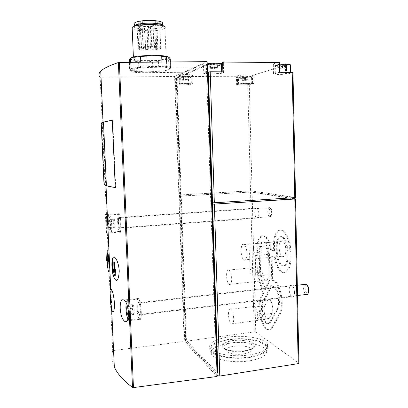 <?xml version="1.0" encoding="UTF-8"?>
<svg xmlns="http://www.w3.org/2000/svg" width="408" height="408" viewBox="0 0 408 408"><rect width="100%" height="100%" fill="white"/><g stroke="black" fill="none" stroke-linecap="round" stroke-linejoin="round"><path stroke-width="0.31" stroke-dasharray="2.04 1.53" d="M270.086 280.49L269.469 255.041C269.071 248.477 267.541 244.147 264.884 242.046C261.803 241.102 260.192 244.214 260.049 251.384L260.554 271.269L262.089 279.76L265.588 289.394L270.086 280.49L269.188 280.592L268.571 255.127C268.168 248.559 266.643 244.224 263.991 242.123C260.921 241.179 259.315 244.29 259.177 251.466L259.682 271.361L261.212 279.857L264.705 289.491L269.188 280.592M262.237 272.054C262.497 276.293 263.507 279.103 265.256 280.495C267.113 281.092 268.087 279.205 268.184 274.824L267.684 254.347C267.434 250.206 266.465 247.472 264.782 246.141C262.844 245.54 261.829 247.508 261.732 252.037L262.237 272.054L250.114 273.319C250.175 268.918 251.109 267.021 252.904 267.623C254.577 269.01 255.546 271.85 255.816 276.14L255.275 255.52C255.026 251.354 254.092 248.594 252.476 247.248C250.619 246.636 249.65 248.61 249.574 253.169L250.114 273.319M275.196 257.264C276.604 264.751 279.016 269.668 282.433 272.014C287.757 273.85 290.629 268.811 291.047 256.902L290.935 251.629C290.307 241.118 287.737 234.11 283.234 230.602C278.358 227.44 274.084 235.329 274.457 245.907L274.574 250.874L271.458 249.737C270.121 242.709 267.99 238.201 265.072 236.201C260.345 234.773 257.882 239.527 257.683 250.461L258.188 270.167C258.33 274.762 259.1 279.052 260.498 283.03L263.95 292.623L261.701 297.07C257.484 304.455 261.579 326.471 267.857 329.332C269.678 330.266 271.228 329.654 272.513 327.502L280.194 314.017C284.978 306.704 280.755 283.565 274.268 280.709L272.636 279.919L272.07 256.051L275.196 257.264L274.273 257.356C275.68 264.848 278.088 269.765 281.495 272.116C286.804 273.952 289.665 268.908 290.083 256.994L289.971 251.716C289.338 241.204 286.778 234.192 282.29 230.678C277.425 227.516 273.166 235.406 273.538 245.988L273.656 250.961L274.574 250.874M294.505 292.312C294.397 295.82 293.52 297.284 291.873 296.718C290.307 295.509 289.42 293.189 289.206 289.746C289.298 286.248 290.18 284.779 291.842 285.34C293.398 286.538 294.285 288.859 294.505 292.312M258.851 213.593C258.764 217.046 258.014 218.561 256.612 218.132C255.505 217.245 254.873 215.399 254.714 212.599C254.796 209.156 255.546 207.641 256.958 208.06C258.06 208.942 258.692 210.788 258.851 213.593M294.168 198.64L252.078 191.944L255.755 332.076L298.906 363.156M110.741 289.022C109.395 288.614 110.129 304.812 111.695 309.718M107.794 252.322C107.018 248.008 106.906 250.15 107.447 258.749L107.957 268.989M114.317 366.925C111.863 361.207 111.328 355.766 112.705 350.615L184.166 341.491L217.122 376.467M106.692 222.605C106.253 216.26 105.876 213.588 105.565 214.588C105.463 217.403 106.289 237.023 106.549 233.075L106.692 222.605M180.923 76.612L181.779 76.99L185.191 77.005L187.777 76.643L186.956 76.255L180.923 76.612L181.04 79.871L181.891 80.233L181.779 76.99M209.671 64.051L210.467 64.581L214.379 64.622L217.52 64.143L216.77 63.607L212.823 63.561L209.671 64.051L209.789 67.856L210.589 68.36L210.467 64.581M241.776 76.872L242.265 77.239L245.458 77.255L248.191 76.903L247.743 76.531L241.776 76.872L241.862 80.029L242.347 80.376L242.265 77.239M279.092 64.826L279.414 65.331L283.035 65.372L286.37 64.908L286.095 64.403L282.438 64.362L279.092 64.826L279.174 68.488L279.495 68.967L279.414 65.331M224.033 71.864L222.87 71.997L223.574 72.639C222.727 73.782 209.35 74.562 205.326 73.721L205.01 63.877L203.444 63.954L179.515 74.751L180.571 74.827C186.247 74.287 193.698 74.695 192.678 75.47L188.771 76.495L236.421 76.704L237.395 76.597L236.859 76.143C237.303 75.215 249.446 74.475 252.399 75.205L253.725 75.143L286.39 64.882L285.416 64.78C277.746 65.29 273.702 65.05 273.289 64.051C273.86 63.556 275.813 63.123 279.143 62.755L279.669 62.638M205.01 63.877C209.493 64.52 214.669 64.428 220.539 63.607M222.605 63.102L223.283 62.735L222.574 62.031M217.015 372.994L216.199 373.121L184.696 340.037L175.267 78.407L176.455 78.412L207.759 64.709M151.093 21.91C143.55 21.854 138.883 22.593 137.103 24.123L137.884 25.306C140.903 26.913 152.796 27.015 157.631 25.495L159.803 24.352C160.104 23.047 157.197 22.231 151.093 21.91M138.016 48.353C136.654 50.735 159.436 50.633 160.706 48.272C161.017 47.221 158.126 46.583 152.041 46.364C145.799 46.328 141.357 46.808 138.71 47.802L140.219 47.828L139.261 24.205L137.746 24.154L137.057 24.832L138.016 48.353L141.515 48.113L140.219 47.828M137.746 24.154L138.71 47.802M150.348 46.828L148.991 47.012L151.195 47.017L150.348 46.828M155.836 47.246L154.474 47.43L156.667 47.43L155.836 47.246M144.366 47.292L143.019 47.476L145.222 47.486L144.366 47.292M157.004 48.246L155.657 48.43L157.83 48.425L157.004 48.246M149.665 48.103L148.323 48.287L150.501 48.287L149.665 48.103M142.571 48.669L141.244 48.848L143.422 48.853L142.571 48.669M153.163 49.133L151.832 49.312L153.984 49.312L153.163 49.133M146.967 49.317L145.646 49.49L147.803 49.495L146.967 49.317M130.295 58.451L130.514 59.058L132.585 59.93C134.875 60.496 138.179 60.868 142.484 61.047L148.655 61.123L161.282 60.297L165.73 59.527C168.392 58.895 169.534 58.227 169.157 57.523M153.648 55.758C144.417 55.58 134.354 56.85 133.441 58.252C130.218 61.47 164.128 61.363 166.102 58.196C166.576 56.834 162.425 56.023 153.648 55.758M132.585 59.93L133.906 61.292L138.582 61.807L142.484 61.047M129.377 59.267L130.514 59.058M165.73 59.527L168.611 59.854L170.248 58.915M148.655 61.123L152.577 61.975L158.523 61.588L161.282 60.297M133.906 61.292L134.288 70.538L138.96 70.982L138.582 61.807M130.647 62.322L130.881 67.942L129.611 68.809L129.341 62.337M140.811 62.235L140.974 66.234L147.298 65.831L151.485 66.728L138.154 67.57L140.974 66.234M147.15 62.179L147.298 65.831M161.93 62.047L162.078 65.979L166.739 66.478L167.867 67.835C165.786 67.305 162.496 66.958 158.003 66.79L162.078 65.979M166.571 62.006L166.739 66.478M170.36 61.97L170.595 68.289L166.132 70.395C168.795 69.829 169.937 69.238 169.565 68.621L170.595 68.289M168.611 59.854L168.953 69.131M158.523 61.588L158.875 70.717L152.929 71.079L149.078 71.859L161.69 71.089L158.875 70.717M152.577 61.975L152.929 71.079M134.288 70.538L133.039 70.88C135.323 71.369 138.618 71.681 142.917 71.818L138.96 70.982M130.881 67.942L133.702 68.314C131.172 68.921 130.264 69.523 130.973 70.13L129.611 68.809M132.166 27.601C128.979 31.89 163.032 32.125 164.98 27.887L166.102 58.196M151.251 20.879C141.846 20.482 133.023 22.843 137.088 24.541C140.342 26.275 153.066 26.387 158.253 24.75C162.777 22.868 160.441 21.578 151.251 20.879M134.186 23.22C131.391 27.071 160.961 27.326 162.634 23.516M134.298 26.035C131.509 29.799 161.063 30.029 162.741 26.306C163.129 24.699 159.497 23.7 151.847 23.302C145.325 23.169 140.174 23.679 136.379 24.827M136.639 24.516C131.269 26.714 133.712 28.249 143.968 29.121C153.189 29.6 163.674 27.907 163.481 25.893M237.578 84.747L237.089 84.379C237.532 83.564 249.665 82.865 252.613 83.492L253.939 83.436L249.263 84.747L236.65 84.874L237.624 84.777L237.349 76.561M247.717 84.874L250.517 190.771L180.336 194.973L250.971 190.842L294.148 197.554L212.507 202.771M179.515 74.751L179.795 83.395L180.877 83.446C186.543 82.946 193.984 83.278 192.964 83.966L189.057 84.879L177.266 84.879L181.198 194.835M250.517 190.771L295.525 197.513M292.97 72.471L286.595 74.282L285.615 74.195L285.416 64.78M250.971 190.842L251.002 192.005L294.173 198.92M176.455 78.412L180.377 196.177L181.244 196.039L186.441 341.18L254.25 331.898L255.755 332.076M217.071 374.809L185.64 341.69L180.418 196.192L251.002 192.005M181.244 196.039L252.078 191.944M185.64 341.69L186.441 341.18M176.414 84.747L177.266 84.879M249.487 360.856C233.197 363.543 212.996 359.535 211.354 353.736C209.233 348.503 220.789 343.47 235.227 342.705C249.63 341.863 264.399 345.397 266.414 350.6C267.485 355.174 261.839 358.591 249.487 360.856M179.821 83.385L176.679 84.64L185.839 339.884L217.52 372.917M184.166 341.491L174.593 76.429L100.138 77.245L110.043 292.653M184.696 340.037L185.839 339.884M175.267 78.407L206.377 64.694L207.228 64.704M216.199 373.121L206.377 64.694M174.593 76.429L183.773 72.262L145.738 72.711C134.747 72.726 129.453 71.992 129.846 70.492C130.983 68.998 143.57 67.381 155.111 67.315L155.081 66.57C143.529 66.417 130.937 67.866 129.8 69.396C129.407 70.951 134.711 71.818 145.707 72.007L183.773 72.262L207.131 61.649M155.081 66.57L195.452 66.953L155.111 67.315M130.973 70.13L133.039 70.88M142.917 71.818L149.078 71.859M161.69 71.089L166.132 70.395M169.565 68.621L167.867 67.835M158.003 66.79L151.485 66.728M138.154 67.57L133.702 68.314M149.583 27.295L148.221 27.509L150.435 27.53L149.583 27.295M155.086 27.831L153.729 28.045L155.927 28.06L155.086 27.831M143.585 27.82L142.239 28.03L144.447 28.05L143.585 27.82M156.269 29.039L154.923 29.248L157.095 29.259L156.269 29.039M148.905 28.82L147.563 29.029L149.751 29.05L148.905 28.82M141.795 29.453L140.469 29.657L142.652 29.677L141.795 29.453M152.424 30.075L151.088 30.279L153.25 30.294L152.424 30.075M146.212 30.253L144.891 30.452L147.053 30.473L146.212 30.253M137.057 24.832L140.561 24.562L139.261 24.205M207.993 72.099L203.765 73.792L203.444 63.954M216.515 71.834C211.002 71.895 207.509 72.282 206.035 72.991C204.337 74.282 220.697 73.955 221.722 72.685C221.998 72.18 220.264 71.9 216.515 71.834M205.326 73.721L203.765 73.792M186.563 83.385C181.897 83.446 178.995 83.737 177.863 84.247C176.562 85.196 190.658 84.935 191.367 84.002C191.531 83.62 189.929 83.416 186.563 83.385M247.707 83.426C242.908 83.502 239.884 83.808 238.634 84.339C237.415 85.236 251.104 84.828 251.746 83.951C251.915 83.625 250.568 83.451 247.707 83.426M286.309 72.318C280.612 72.405 276.945 72.813 275.303 73.547C273.737 74.751 289.655 74.2 290.567 73.017C290.822 72.599 289.405 72.369 286.309 72.318M279.409 72.252L279.883 72.333L279.358 72.44C276.032 72.777 274.079 73.165 273.508 73.603C273.921 74.48 277.955 74.674 285.615 74.195M279.495 68.967L283.111 68.998L283.035 65.372M283.111 68.998L286.447 68.554L286.37 64.908M286.447 68.554L286.095 64.403M286.171 68.075L282.52 68.039L282.438 64.362M282.52 68.039L279.174 68.488M242.347 80.376L245.54 80.386L245.458 77.255M245.54 80.386L248.278 80.044L248.191 76.903M248.278 80.044L247.824 79.693L247.743 76.531M247.824 79.693L244.606 79.682L244.519 76.515M244.606 79.682L241.862 80.029M210.589 68.36L214.491 68.396L214.379 64.622M214.491 68.396L217.637 67.927L217.52 64.143M217.637 67.927L216.883 67.422L216.77 63.607M216.883 67.422L212.94 67.386L212.823 63.561M212.94 67.386L209.789 67.856M181.891 80.233L185.303 80.243L185.191 77.005M185.303 80.243L187.889 79.892L187.777 76.643M187.889 79.892L187.068 79.524L186.956 76.255M187.068 79.524L183.626 79.514L183.513 76.24M183.626 79.514L181.04 79.871M118.361 222.258C118.534 225.267 118.901 227.276 119.462 228.281C120.783 230.403 120.59 219.055 119.269 217.474C118.58 216.969 118.279 218.566 118.361 222.258M117.672 221.83C117.963 226.95 118.59 230.372 119.544 232.091C121.793 235.732 121.472 216.362 119.223 213.675C118.039 212.823 117.524 215.541 117.672 221.83M117.779 221.901C118.055 226.68 118.641 229.872 119.534 231.474C121.63 234.87 121.329 216.796 119.228 214.287C118.126 213.491 117.647 216.026 117.779 221.901M137.695 307.29C137.919 311.024 138.44 313.599 139.24 315.017C140.974 317.674 140.546 304.73 138.827 302.7C137.996 301.981 137.618 303.506 137.695 307.29M136.777 306.209C137.159 312.559 138.042 316.95 139.419 319.377C142.367 323.937 141.637 301.833 138.705 298.386C137.287 297.162 136.644 299.768 136.777 306.209M136.925 306.382C137.282 312.314 138.103 316.409 139.388 318.673C142.142 322.922 141.459 302.297 138.725 299.084C137.399 297.937 136.797 300.37 136.925 306.382M108.492 223.105L109.023 227.139L109.747 227.664L109.936 224.099L109.4 220.024L108.676 219.555L108.492 223.105L113.546 222.743L114.087 226.772L109.023 227.139M118.453 222.314C118.611 225.053 118.942 226.874 119.452 227.786C120.651 229.714 120.477 219.402 119.279 217.969C118.651 217.505 118.376 218.953 118.453 222.314M269.066 211.762C269.265 214.322 269.902 215.659 270.983 215.771C272.422 214.302 272.513 212.053 271.249 209.024C269.963 207.851 269.239 208.769 269.066 211.762M267.735 211.737C267.877 214.261 268.469 215.924 269.52 216.725L270.162 216.842C271.927 216.684 272.182 210.39 270.504 208.238L269.877 207.626C268.535 207.254 267.821 208.626 267.735 211.737M128.551 311.987L127.918 306.52L127.225 305.643M137.817 307.428C138.021 310.825 138.49 313.166 139.22 314.456C140.796 316.868 140.403 305.108 138.842 303.261C138.088 302.603 137.746 303.991 137.817 307.428M307.158 285.269C305.873 284.769 305.189 285.799 305.097 288.354C305.403 291.598 306.311 293.27 307.821 293.372L308.229 293.128M304.613 284.401C303.899 285.126 303.547 286.401 303.557 288.226C303.751 291.327 304.587 293.418 306.066 294.5L307.015 294.627L307.821 293.372M114.087 226.772L114.847 227.292L115.056 223.732L114.505 219.672L113.75 219.203L108.676 219.555M114.505 219.672L109.4 220.024M113.75 219.203L113.546 222.743M114.847 227.292L109.747 227.664M115.056 223.732L109.936 224.099M132.651 304.649L132.335 308.275L133.013 313.125L134.028 314.405L134.354 310.769L133.661 305.862L132.651 304.649L126.954 305.296M133.661 305.862L127.918 306.52M132.335 308.275L128.066 308.769M133.013 313.125L128.413 313.67M134.028 314.405L128.291 315.093M134.354 310.769L128.596 311.442M107.161 260.528L107.513 258.024L107.936 267.204L108.237 267.546L107.814 258.335L108.452 261.905L108.329 259.289L107.498 254.648L107.039 257.943L107.161 260.528L106.687 260.569L106.636 259.197M107.498 254.648L106.85 254.704M108.329 259.289L107.105 259.396M107.513 258.024L106.978 258.07M107.936 267.204L107.447 267.25M108.237 267.546L107.737 267.592M107.814 258.335L107.003 258.407M108.452 261.905L107.243 262.018M115.382 272.014L114.939 262.145L114.352 262.196M114.939 262.145L114.592 261.793L113.806 261.865M114.592 261.793L115.036 271.636L114.444 271.692M115.036 271.636L114.327 267.796L112.98 267.923M114.327 267.796L114.454 270.56L113.628 270.642M115.046 273.788L115.382 275.594L114.689 275.66M114.454 270.56L114.73 272.075M115.382 275.594L115.938 272.177L115.484 272.223M115.938 272.177L115.811 269.372L115.296 269.423M115.811 269.372L115.439 271.687M111.323 301.711L111.695 303.062C111.965 303.292 112.078 302.619 112.032 301.033L111.471 297.753C111.236 297.473 111.114 297.942 111.109 299.156M243.443 353.976C236.38 355.098 227.557 353.496 226.44 350.967C222.987 345.362 250.196 343.842 251.226 349.564C251.43 351.563 248.834 353.037 243.443 353.976M249.818 354.858C232.759 357.607 211.609 353.547 209.906 347.672C207.692 342.348 219.81 337.232 234.901 336.447C249.961 335.575 265.414 339.145 267.526 344.434C268.648 349.064 262.747 352.543 249.818 354.858M249.89 357.434C232.835 360.208 211.691 356.092 209.987 350.146C207.774 344.755 219.881 339.584 234.967 338.798C250.022 337.921 265.475 341.537 267.587 346.887C268.709 351.579 262.808 355.093 249.89 357.434M249.38 357.005C233.08 359.652 212.869 355.725 211.232 350.033C209.115 344.887 220.682 339.935 235.125 339.181C249.538 338.339 264.308 341.807 266.322 346.917C267.393 351.41 261.742 354.771 249.38 357.005M104.382 183.921L101.602 123.522M115.28 187.456L115.719 187.517L112.715 120.1L112.276 120.176M112.715 120.1L112.271 120.11M115.719 187.517L115.286 187.542M273.656 250.961L270.55 249.824L271.458 249.737M270.55 249.824C269.214 242.791 267.092 238.277 264.18 236.278C259.462 234.845 257.009 239.598 256.816 250.543L257.321 270.254C257.468 274.854 258.238 279.143 259.631 283.127L263.073 292.725L263.95 292.623M263.073 292.725L260.834 297.172C256.632 304.557 260.717 326.589 266.98 329.455C268.79 330.383 270.336 329.776 271.616 327.624L279.271 314.135C284.039 306.821 279.827 283.672 273.355 280.806L274.105 280.617M273.192 280.719L271.728 280.015L272.636 279.919M271.728 280.015L271.157 256.137L272.07 256.051M271.157 256.137L274.273 257.356M270.591 322.096L278.164 308.525C281.25 303.674 278.501 288.645 274.242 286.748L272.029 285.636L263.512 302.165C260.712 306.954 263.41 321.489 267.515 323.335C268.724 323.957 269.749 323.544 270.591 322.096L269.703 322.213L277.246 308.637C280.327 303.792 277.578 288.747 273.335 286.85L271.126 285.738L262.64 302.267C259.845 307.061 262.543 321.606 266.633 323.452C267.837 324.074 268.862 323.661 269.703 322.213M271.126 285.738L272.029 285.636M273.069 286.712L273.977 286.61M264.705 289.491L265.588 289.394M288.063 255.811L287.951 250.589C287.543 243.719 285.86 239.129 282.897 236.824C279.286 235.656 277.374 238.996 277.16 246.845L277.277 251.864C277.67 258.728 279.383 263.349 282.413 265.715C285.921 266.909 287.803 263.604 288.063 255.811L287.105 255.903L286.992 250.68C286.584 243.806 284.906 239.216 281.954 236.905C278.353 235.737 276.445 239.078 276.231 246.927L276.349 251.95C276.746 258.82 278.455 263.44 281.474 265.812C284.973 267.005 286.85 263.701 287.105 255.903M282.622 256.357C286.778 258.356 286.88 243.27 282.703 241.189C278.312 238.252 277.909 253.96 282.295 256.199L282.622 256.357M231.234 323.779L231.336 323.855C232.014 324.273 232.585 324.013 233.044 323.08C234.631 320.127 233.029 310.508 230.77 309.33C227.445 306.826 227.924 321.586 231.234 323.779M252.654 307.26L255.168 302.195C255.699 301.17 256.367 300.875 257.168 301.313C259.677 302.481 261.37 311.972 259.58 314.971L256.974 319.959C258.738 317.016 257.04 307.54 254.572 306.408C253.802 305.99 253.164 306.275 252.654 307.26L264.792 305.765C263.007 308.769 264.721 318 267.306 319.153C268.076 319.551 268.729 319.28 269.265 318.352L271.993 313.385C273.875 310.396 272.131 300.976 269.52 299.829C268.683 299.401 267.985 299.696 267.429 300.721L264.792 305.765M244.203 260.064C247.86 262.166 247.824 246.764 244.142 244.581C240.271 241.526 240.052 257.55 243.913 259.901L244.203 260.064M229.296 284.478C230.877 284.983 231.683 283.055 231.724 278.695C231.453 274.344 230.551 271.463 229.021 270.04C225.639 267.429 225.859 282.469 229.214 284.427L229.296 284.478M295.412 198.839L298.768 362.998M110.502 302.685L112.705 350.615M186.089 75.883C178.607 75.847 175.302 77.342 182.656 77.352C189.904 77.398 193.53 75.919 186.089 75.883M207.203 63.913C202.159 65.729 223.987 65.096 220.3 63.536M247.238 76.174C240.236 76.138 235.885 77.576 242.786 77.586C249.569 77.627 254.199 76.204 247.238 76.174M279.704 64.219C274.681 65.04 274.798 65.571 280.056 65.81C285.095 65.846 291.042 64.872 289.313 64.265M189.057 84.879L188.771 76.495M236.65 84.874L236.421 76.704M249.263 84.747L252.047 190.781M292.832 72.532L295.387 197.472M253.939 83.436L253.725 75.143M286.595 74.282L286.39 64.882M250.548 191.933L254.25 331.898M100.781 77.301L113.317 350.355M145.738 72.711L145.707 72.007M139.516 48.379L138.562 24.878M222.926 72.048L222.63 62.057M180.877 83.446L180.571 74.827M188.899 84.747L188.613 76.342M252.613 83.492L252.399 75.205M279.358 72.44L279.143 62.755M279.72 64.954C277.108 65.244 275.584 65.581 275.135 65.963C273.564 67.294 289.496 66.739 290.409 65.433L290.445 65.229M207.223 64.561L205.785 65.102C204.087 66.524 220.468 66.224 221.488 64.816L221.529 64.581M247.534 76.816C242.729 76.888 239.7 77.214 238.456 77.801C237.237 78.79 250.935 78.387 251.578 77.413C251.741 77.051 250.395 76.857 247.534 76.816M186.329 76.551C181.657 76.607 178.75 76.918 177.623 77.479C176.322 78.53 190.434 78.285 191.138 77.255C191.301 76.837 189.695 76.602 186.329 76.551M107.931 222.717C108.349 232.514 110.976 234.626 110.522 224.502C110.053 214.348 107.447 212.859 107.931 222.717M108.773 222.533C109.053 227.338 109.604 230.546 110.435 232.162C112.384 235.589 112.011 217.433 110.068 214.899C109.053 214.093 108.62 216.638 108.773 222.533M127.974 318.949C129.214 320.866 129.846 314.956 129.055 308.53C127.944 301.476 126.944 299.589 126.062 302.869M126.827 307.55C127.184 313.507 127.959 317.633 129.152 319.923C131.713 324.217 130.983 303.486 128.449 300.227C127.219 299.064 126.679 301.507 126.827 307.55M244.081 351.324C235.921 352.614 225.726 350.783 224.471 347.912C220.59 341.567 251.777 339.839 253.031 346.305C253.286 348.575 250.303 350.248 244.081 351.324M244.892 350.768C237.42 351.671 229.383 350.905 224.721 348.886C222.396 347.376 221.784 345.79 222.88 344.133C224.966 342.582 228.22 341.409 232.652 340.609C240.281 339.828 246.769 340.4 252.113 342.312C254.628 343.745 255.474 345.306 254.653 347.004C252.751 348.631 249.497 349.885 244.892 350.768M290.083 256.994L291.047 256.902M289.971 251.716L290.935 251.629M273.538 245.988L274.457 245.907M256.816 250.543L257.683 250.461M257.321 270.254L258.188 270.167M259.631 283.127L260.498 283.03M260.834 297.172L261.701 297.07M271.616 327.624L272.513 327.502M279.271 314.135L280.194 314.017M277.246 308.637L278.164 308.525M262.64 302.267L263.512 302.165M268.571 255.127L269.469 255.041M261.212 279.857L262.089 279.76M259.682 271.361L260.554 271.269M259.177 251.466L260.049 251.384M286.992 250.68L287.951 250.589M276.349 251.95L277.277 251.864M276.231 246.927L277.16 246.845M255.168 302.195L267.429 300.721M259.58 314.971L271.993 313.385M256.974 319.959L269.265 318.352M255.816 276.14L268.184 274.824M255.275 255.52L267.684 254.347M249.574 253.169L261.732 252.037M137.103 24.123L137.124 24.684M159.803 24.352L160.706 48.272M129.504 62.332L129.764 68.559M170.202 58.976L170.544 68.34M133.385 56.977L133.441 58.252M157.631 25.495L158.253 24.75M137.884 25.306L137.088 24.541M162.695 25.138L162.741 26.306M180.377 196.177L185.604 341.634M176.378 84.767L180.336 194.973M129.846 70.492L129.8 69.396M151.195 47.017L150.435 27.53M148.991 47.012L148.221 27.509M156.667 47.43L155.927 28.06M154.474 47.43L153.729 28.045M145.222 47.486L144.447 28.05M143.019 47.476L142.239 28.03M157.83 48.425L157.095 29.259M155.657 48.43L154.923 29.248M150.501 48.287L149.751 29.05M148.323 48.287L147.563 29.029M143.422 48.853L142.652 29.677M141.244 48.848L140.469 29.657M153.984 49.312L153.25 30.294M151.832 49.312L151.088 30.279M147.803 49.495L147.053 30.473M145.646 49.49L144.891 30.452M141.515 48.113L140.561 24.562M223.574 72.639L223.283 62.735M179.795 83.395L179.489 74.766M192.964 83.966L192.678 75.47M188.547 84.813L188.256 76.418M237.624 84.777L237.395 76.597M237.089 84.379L236.859 76.143M273.508 73.603L273.289 64.051M286.671 74.246L286.472 64.841M275.303 73.547L275.135 65.963C275.237 65.183 276.757 64.617 279.704 64.26M290.552 72.333L290.567 73.017M206.035 72.991L205.785 65.102L207.208 64.01M221.697 71.849L221.722 72.685M238.634 84.339L238.456 77.801L239.384 76.984C239.578 76.872 241.266 76.271 247.34 76.189C253.154 76.459 251.037 76.964 251.578 77.413L251.746 83.951M177.863 84.247L177.623 77.479L178.607 76.638C178.546 76.347 181.065 76.102 186.165 75.903C191.24 76.112 190.138 76.332 190.755 76.469L191.138 77.255L191.367 84.002M256.958 208.06L119.269 217.474M256.612 218.132L119.462 228.281M119.223 213.675L107.324 214.465M119.544 232.091L106.549 233.075M291.842 285.34L138.827 302.7M291.873 296.718L139.24 315.017M138.705 298.386L123.853 300.038M139.419 319.377L126.929 320.902M119.534 231.474L110.435 232.162C109.533 231.815 109.109 231.407 109.176 230.948C108.701 229.949 108.283 227.205 107.926 222.712C107.947 217.474 108.248 215.082 108.844 215.541L110.068 214.899L119.228 214.287M271.249 209.024L270.504 208.238M270.983 215.771L270.162 216.842M269.877 207.626L119.279 217.969M269.52 216.725L119.452 227.786M139.388 318.673L129.152 319.923L127.923 319.107M138.725 299.084L128.449 300.227C126.511 301.823 127.709 299.023 126.052 302.848M297.315 285.233L138.842 303.261M297.524 295.52L139.22 314.456M111.19 303.093L111.68 303.037M110.747 297.835L111.471 297.753M251.226 349.564L253.031 346.305L254.393 346.06L254.342 346.775C253.179 348.56 250.002 349.875 244.82 350.712C237.798 351.482 232.06 351.196 227.608 349.855C223.079 348.111 224.324 348.136 223.788 347.784C223.681 347.341 223.905 347.387 224.471 347.912L226.44 350.967M209.906 347.672L209.987 350.146M267.526 344.434L267.587 346.887M211.232 350.033L211.354 353.736M266.322 346.917L266.414 350.6M282.29 230.678L283.234 230.602M264.18 236.278L265.072 236.201M266.98 329.455L267.857 329.332M273.355 280.806L274.268 280.709M266.633 323.452L267.515 323.335M281.474 265.812L282.413 265.715M273.335 286.85L274.242 286.748M263.991 242.123L264.884 242.046M281.954 236.905L282.897 236.824M281.495 272.116L282.433 272.014M257.168 301.313L269.52 299.829M231.336 323.855L267.306 319.153M230.77 309.33L254.572 306.408M243.913 259.901L282.295 256.199M244.142 244.581L282.703 241.189M229.214 284.427L265.256 280.495M229.021 270.04L252.904 267.623M252.476 247.248L264.782 246.141"/><path stroke-width="0.61" d="M294.153 197.691L294.173 198.92L212.548 204.199L294.805 199.022L295.55 198.88L294.168 198.64M100.138 77.245C98.369 75.439 98.578 73.414 100.751 71.171C103.285 68.544 109.16 65.662 118.376 62.531L119.366 62.424L133.462 387.58L132.503 387.452C123.247 380.455 117.183 373.616 114.317 366.925L111.69 309.718L112.373 311.34C113.756 312.9 114.464 310.197 114.49 303.231C113.735 295.673 112.669 291.016 111.292 289.257L110.741 289.022L105.998 185.564C104.616 185.028 103.948 184.487 103.994 183.942L104.382 183.921C104.346 184.467 105.014 185.002 106.386 185.533L103.484 122.171C102.148 122.66 101.521 123.109 101.602 123.522L101.204 123.532L103.994 183.942M111.302 301.114C111.353 302.736 111.236 303.404 110.961 303.119L110.782 302.654C110.344 300.421 110.277 298.784 110.588 297.748L111.302 301.114M100.751 71.171L103.091 122.176L112.271 120.11L115.286 187.542C110.854 186.905 107.758 186.247 105.998 185.564M103.091 122.176C101.745 122.665 101.118 123.114 101.204 123.532M119.258 271.126C118.708 261.615 114.684 255.153 113.098 257.545C111.282 258.937 111.542 270.733 113.495 276.466C116.489 283.193 118.412 281.418 119.258 271.126M107.957 268.989C108.12 271.126 108.319 272.111 108.553 271.947C109.456 272.519 109.028 257.3 107.794 252.322C106.825 258.983 107.08 265.526 108.553 271.947M120.202 308.122C120.09 301.599 121.309 298.901 123.853 300.038C129.56 303.093 130.101 325.553 124.455 321.208C122.058 318.934 120.641 314.568 120.202 308.122M220.539 63.607L222.605 63.102M279.883 72.257L279.669 62.638L279.189 62.541L222.574 62.031M170.36 61.97L170.248 58.915L169.157 57.523L166.709 56.411C164.572 55.906 161.522 55.559 157.565 55.376L151.036 55.274L137.69 56.171L133.232 57.003C131.463 57.472 130.483 57.951 130.295 58.451M151.036 55.274L146.911 56.075L140.581 56.498L137.69 56.171M133.232 57.003L129.377 59.267M167.448 56.61L166.382 56.875L161.711 56.294L157.565 55.376M130.478 58.37L130.647 62.322M129.214 59.333L129.341 62.337M140.581 56.498L140.811 62.235M146.911 56.075L147.15 62.179M161.711 56.294L161.93 62.047M166.382 56.875L166.571 62.006M164.98 27.887C165.332 27.305 164.944 26.75 163.827 26.224C161.599 25.26 157.804 24.679 152.434 24.475C145.559 24.327 139.893 24.822 135.436 25.959C133.64 26.464 132.549 27.01 132.166 27.601L133.385 56.977M162.695 25.138L162.634 23.516C163.022 21.874 159.39 20.849 151.735 20.436C142.264 20.364 136.41 21.293 134.186 23.22L134.298 26.035L136.379 24.827M163.481 25.893L162.313 24.771C160.283 23.888 156.845 23.353 151.995 23.169C145.794 23.026 140.673 23.48 136.639 24.516L135.436 25.959M292.97 72.471L292.205 72.343L294.775 197.651L295.525 197.513L292.97 72.471M217.015 372.994L217.52 372.917L207.993 72.099L210.222 71.767L224.033 71.864L223.737 61.853M210.222 71.767L214.333 202.796L294.775 197.651M279.189 62.541L279.409 72.252L292.205 72.343M214.333 202.796L212.507 202.771L217.974 375.763L217.071 374.809M295.555 198.91L298.906 363.156L298.182 363.635L219.769 376.048L217.974 375.763M133.462 387.58L217.122 376.467L207.131 61.649L119.366 62.424M207.993 72.099L207.759 64.709L207.228 64.704M127.225 305.643L126.954 305.296L126.659 308.933L127.327 313.803L128.291 315.093L128.551 311.987M308.229 293.128C309.412 291.113 309.279 288.716 307.826 285.926L307.158 285.269M307.015 294.627C309.045 294.25 309.05 287.706 307.02 285.131L306.071 284.238L304.613 284.401M128.066 308.769L126.659 308.933M128.413 313.67L127.327 313.803M106.636 259.197L106.85 254.704L107.503 267.617L106.672 258.101L106.687 260.569M114.352 262.196L114.485 272.1L115.296 269.423L115.484 272.223L114.689 275.66L113.164 270.683L112.98 267.923L113.944 271.738L113.806 261.865L114.352 262.196M106.967 257.948L106.621 257.978M106.978 258.07L106.672 258.101M115.439 271.687L115.382 272.014L114.485 272.1M114.444 271.692L113.944 271.738M113.628 270.642L113.164 270.683M114.73 272.075L115.046 273.788M111.109 299.156L111.323 301.711M112.276 120.176L103.484 122.171M115.28 187.456C111.063 186.839 108.1 186.196 106.386 185.533M118.376 62.531L132.503 387.452M110.043 292.653L110.502 302.685M220.3 63.536L215.954 63.092C212.089 63.097 209.171 63.367 207.203 63.913M289.313 64.265L285.753 63.908L279.704 64.219M214.379 204.23L219.769 376.048M294.805 199.022L298.182 363.635M208.371 71.946L212.507 202.771M290.552 72.333L290.409 65.433C290.664 64.969 289.246 64.709 286.146 64.642L279.72 64.954M221.697 71.849L221.488 64.816C221.763 64.26 220.024 63.939 216.271 63.852C212.629 63.847 209.615 64.082 207.223 64.561M126.062 302.869L125.914 307.958C126.235 313.278 126.924 316.94 127.974 318.949M111.292 289.257L110.588 297.748M110.782 302.654L112.159 310.957M166.709 56.411L167.02 56.646M129.367 59.063L129.504 62.332M162.313 24.771L163.827 26.224M222.865 71.859L222.569 61.996M279.704 64.26L285.916 63.939C291.883 64.347 289.751 64.709 290.445 65.229M207.208 64.01L211.4 63.291L216.082 63.123C222.309 63.362 221.248 64.194 221.529 64.581M107.324 214.465L105.565 214.583M126.929 320.902L124.455 321.208M127.923 319.107L127.148 316.924C126.526 314.583 126.113 311.59 125.904 307.948L126.052 302.848M307.826 285.926L307.02 285.131M306.071 284.238L297.315 285.233M306.066 294.5L297.524 295.52M113.098 257.545C112.149 263.94 112.282 270.249 113.495 276.466"/></g></svg>
